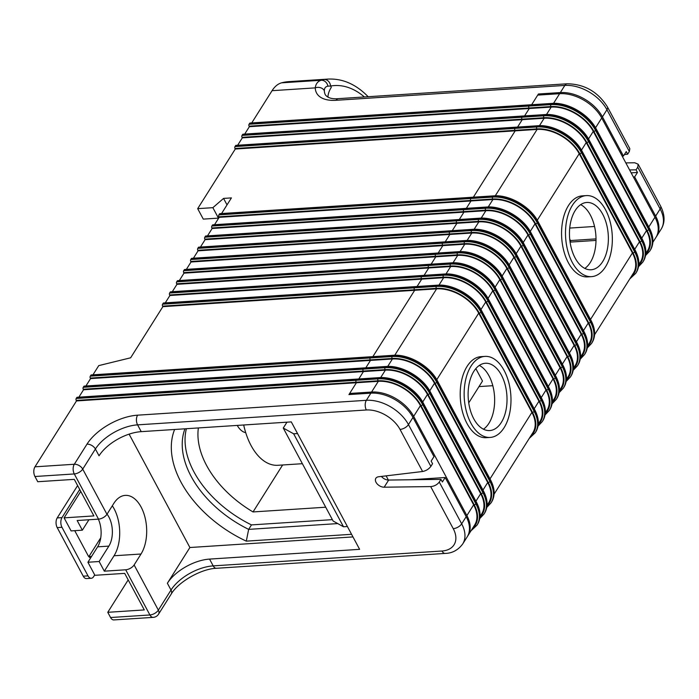 <?xml version="1.0" encoding="UTF-8"?>
<svg xmlns="http://www.w3.org/2000/svg" width="699" height="699" viewBox="0 0 699 699"><rect width="100%" height="100%" fill="white"/><g stroke="black" fill="none" stroke-linecap="round" stroke-linejoin="round"><path stroke-width="1.05" d="M494.088 494.176L532.926 432.567A34.408 22.071 -147.8 0 0 531.913 412.393L478.71 313.161A34.408 22.071 -147.8 0 0 436.595 288.87L414.682 290.295L372.864 356.63L414.682 290.295L414.402 289.77L414.682 290.295L162.867 306.66L162.587 306.136A1.381 0.795 -93.7 0 1 162.596 304.196L163.155 303.305A1.381 0.795 -93.7 0 1 163.627 302.973L415.433 286.607A1.381 0.795 86.3 0 0 414.961 286.94L414.402 287.831L414.961 286.94A1.381 0.795 -93.7 0 1 415.433 286.607L437.356 285.183A1.381 0.795 86.3 0 0 436.884 285.515L436.325 286.407A36.47 23.399 32.2 0 1 480.956 312.156L534.167 411.388A36.47 23.399 32.2 0 1 535.233 432.777L535.792 431.886A36.47 23.399 -147.8 0 0 534.726 410.496L534.167 411.388A1.381 0.699 151.8 0 1 532.481 412.358L479.269 313.117A35.099 22.517 -147.8 0 0 436.316 288.346L414.402 289.77A1.381 0.795 -93.7 0 1 414.402 287.831A1.381 0.795 86.3 0 0 414.402 289.77L162.587 306.136M484.931 356.394L480.999 356.647A40.603 23.329 86.3 0 0 461.523 380.894A40.603 23.329 86.3 0 0 467.019 423.515A40.603 23.329 86.3 0 0 486.268 437.688L490.2 437.425A40.603 23.329 86.3 0 0 510.847 395.398A40.603 23.329 86.3 0 0 484.931 356.394A40.603 23.329 86.3 0 0 465.464 380.64A40.603 23.329 86.3 0 0 470.96 423.262A40.603 23.329 86.3 0 0 490.2 437.425M594.596 334.725L633.425 273.126A34.408 22.071 -147.8 0 0 632.42 252.942L579.209 153.71A34.408 22.071 -147.8 0 0 537.103 129.42L515.189 130.844L473.372 197.179L515.189 130.844L514.901 130.32L515.189 130.844L235.275 149.036L197.686 208.66L203.287 219.11L218.464 218.123L212.863 207.673L197.686 208.66M586.286 195.606L582.354 195.86A40.603 23.329 86.3 0 0 562.878 220.106A40.603 23.329 86.3 0 0 568.374 262.728A40.603 23.329 86.3 0 0 587.614 276.9L591.555 276.638A40.603 23.329 86.3 0 0 612.202 234.611A40.603 23.329 86.3 0 0 586.286 195.606A40.603 23.329 86.3 0 0 566.81 219.853A40.603 23.329 86.3 0 0 572.306 262.474A40.603 23.329 86.3 0 0 591.555 276.638M559.41 390.549L561.079 387.91A34.408 22.071 -147.8 0 0 560.065 367.735L506.862 268.495A34.408 22.071 -147.8 0 0 464.756 244.204L442.834 245.629L438.186 253.012L442.834 245.629L442.554 245.104L442.834 245.629L191.028 261.994L190.748 261.47A1.381 0.795 -93.7 0 1 190.748 259.539L191.308 258.639A1.381 0.795 -93.7 0 1 191.779 258.315L443.585 241.95A1.381 0.795 86.3 0 0 443.114 242.273L442.554 243.173L443.114 242.273A1.381 0.795 -93.7 0 1 443.585 241.95L465.508 240.526A1.381 0.795 86.3 0 0 465.036 240.849L464.477 241.749A36.47 23.399 32.2 0 1 509.108 267.49L562.319 366.73A36.47 23.399 32.2 0 1 563.385 388.111L563.944 387.22A36.47 23.399 -147.8 0 0 562.878 365.839L562.319 366.73A1.381 0.699 151.8 0 1 560.633 367.691L507.422 268.46A35.099 22.517 -147.8 0 0 464.477 243.68L442.554 245.104A1.381 0.795 -93.7 0 1 442.554 243.173A1.381 0.795 86.3 0 0 442.554 245.104L190.748 261.47M552.367 401.715L554.036 399.077A34.408 22.071 -147.8 0 0 553.031 378.893L499.82 279.661A34.408 22.071 -147.8 0 0 457.714 255.371L435.792 256.795L431.143 264.17L435.792 256.795L435.512 256.271L435.792 256.795L183.986 273.16L183.706 272.636A1.381 0.795 -93.7 0 1 183.706 270.696L184.274 269.805A1.381 0.795 -93.7 0 1 184.746 269.482L436.552 253.117A1.381 0.795 86.3 0 0 436.08 253.44L435.521 254.34L436.08 253.44A1.381 0.795 -93.7 0 1 436.552 253.117L458.474 251.692A1.381 0.795 86.3 0 0 458.002 252.016L457.434 252.916A36.47 23.399 32.2 0 1 502.074 278.656L555.277 377.897A36.47 23.399 32.2 0 1 556.343 399.278L556.911 398.386A36.47 23.399 -147.8 0 0 555.845 376.997L555.277 377.897A1.381 0.699 151.8 0 1 553.591 378.858L500.379 279.626A35.099 22.517 -147.8 0 0 457.434 254.847L435.512 256.271A1.381 0.795 -93.7 0 1 435.521 254.34A1.381 0.795 86.3 0 0 435.512 256.271L183.706 272.636M492.804 385.699L478.99 386.591M545.334 412.882L547.002 410.234A34.408 22.071 -147.8 0 0 545.989 390.059L492.786 290.828A34.408 22.071 -147.8 0 0 450.68 266.537L428.758 267.962L424.101 275.336L428.758 267.962L428.478 267.437L428.758 267.962L176.952 284.327L176.664 283.803A1.381 0.795 -93.7 0 1 176.672 281.863L177.231 280.972A1.381 0.795 -93.7 0 1 177.703 280.649L429.509 264.283A1.381 0.795 86.3 0 0 429.037 264.606L428.478 265.498L429.037 264.606A1.381 0.795 -93.7 0 1 429.509 264.283L451.432 262.859A1.381 0.795 86.3 0 0 450.96 263.182L450.401 264.073A36.47 23.399 32.2 0 1 495.032 289.823L548.243 389.063A36.47 23.399 32.2 0 1 549.309 410.444L549.868 409.553A36.47 23.399 -147.8 0 0 548.802 388.163L548.243 389.063A1.381 0.699 151.8 0 1 546.557 390.025L493.345 290.793A35.099 22.517 -147.8 0 0 450.392 266.013L428.478 267.437A1.381 0.795 -93.7 0 1 428.478 265.498A1.381 0.795 86.3 0 0 428.478 267.437L176.664 283.803M538.291 424.048L539.96 421.401A34.408 22.071 -147.8 0 0 538.955 401.226L485.744 301.994A34.408 22.071 -147.8 0 0 443.638 277.704L421.715 279.128L417.067 286.503L421.715 279.128L421.436 278.604L421.715 279.128L169.909 295.494L169.63 294.969A1.381 0.795 -93.7 0 1 169.63 293.03L170.198 292.138A1.381 0.795 -93.7 0 1 170.67 291.806L422.476 275.45A1.381 0.795 86.3 0 0 422.004 275.773L421.436 276.664L422.004 275.773A1.381 0.795 -93.7 0 1 422.476 275.45L444.398 274.017A1.381 0.795 86.3 0 0 443.926 274.349L443.358 275.24A36.47 23.399 32.2 0 1 487.989 300.989L541.201 400.23A36.47 23.399 32.2 0 1 542.267 421.611L542.835 420.719A36.47 23.399 -147.8 0 0 541.769 399.33L541.201 400.23A1.381 0.699 151.8 0 1 539.514 401.191L486.303 301.959A35.099 22.517 -147.8 0 0 443.358 277.18L421.436 278.604A1.381 0.795 -93.7 0 1 421.436 276.664A1.381 0.795 86.3 0 0 421.436 278.604L169.63 294.969M487.054 505.333L488.723 502.695A34.408 22.071 -147.8 0 0 487.719 482.52L434.507 383.279A34.408 22.071 -147.8 0 0 392.401 358.989L370.479 360.413L365.83 367.796L370.479 360.413L370.199 359.889L370.479 360.413L90.564 378.605L85.916 385.988M480.012 516.5L481.681 513.861A34.408 22.071 -147.8 0 0 480.676 493.686L427.465 394.446A34.408 22.071 -147.8 0 0 385.359 370.155L363.436 371.58L358.788 378.963L363.436 371.58L363.157 371.055L363.436 371.58L83.531 389.771L78.882 397.146M467.526 536.29A34.408 22.071 -147.8 0 0 467.884 535.74L474.647 525.019A34.408 22.071 -147.8 0 0 473.642 504.844L420.431 405.612A34.408 22.071 -147.8 0 0 378.325 381.322L356.403 382.746L349.649 393.467L371.562 392.043L378.325 381.322M420.431 405.612L413.668 416.333L466.88 515.565L473.642 504.844M467.884 535.74A34.408 22.071 -147.8 0 0 466.88 515.565M413.668 416.333A34.408 22.071 -147.8 0 0 371.562 392.043M483.455 429.195A33.718 19.38 86.3 0 0 494.534 396.455A33.718 19.38 86.3 0 0 479.313 365.428M648.786 226.992L654.946 217.214L601.734 117.982L595.557 127.777M645.841 253.431L647.501 250.792A34.408 22.071 -147.8 0 0 646.496 230.618L593.285 131.377A34.408 22.071 -147.8 0 0 551.179 107.087L529.265 108.511L524.608 115.894L529.265 108.511L528.986 107.995L529.265 108.511L249.351 126.702L244.702 134.086M553.547 103.338L559.628 93.692L537.706 95.116L531.651 104.728L538.413 93.998L560.336 92.574L564.836 85.427L336.07 100.298A41.293 20.987 151.8 0 1 315.258 87.873L272.06 90.687A34.408 19.773 -93.7 0 1 281.583 82.832A111.351 63.985 -93.7 0 1 288.844 81.626L328.189 79.074A111.351 63.985 -93.7 0 0 324.284 79.537L321.138 80.263A6.885 5.95 73.2 0 1 327.936 86.187L330.592 86.012A6.885 5.618 -99.8 0 0 324.284 79.537M654.946 217.214A34.408 22.071 32.2 0 1 655.95 237.389L652.875 242.273M559.628 93.692A34.408 22.071 32.2 0 1 601.734 117.982M570.087 242.107L596.002 240.421M638.799 264.598L640.467 261.959A34.408 22.071 -147.8 0 0 639.463 241.784L586.251 142.544A34.408 22.071 -147.8 0 0 544.145 118.253L522.223 119.678L517.575 127.061L522.223 119.678L521.943 119.153L522.223 119.678L242.308 137.869L237.66 145.243M587.562 345.891L589.231 343.244A34.408 22.071 -147.8 0 0 588.226 323.069L535.015 223.829A34.408 22.071 -147.8 0 0 492.909 199.538L470.986 200.963L466.338 208.346L470.986 200.963L470.707 200.447L470.986 200.963L219.18 217.328L218.901 216.812A1.381 0.795 -93.7 0 1 218.901 214.873L219.46 213.981A1.381 0.795 -93.7 0 1 219.932 213.649L471.738 197.284A1.381 0.795 86.3 0 0 471.275 197.616L470.707 198.507L471.275 197.616A1.381 0.795 -93.7 0 1 471.738 197.284L493.66 195.86A1.381 0.795 86.3 0 0 493.188 196.192L492.629 197.083A36.47 23.399 32.2 0 1 537.26 222.824L590.472 322.064A36.47 23.399 32.2 0 1 591.537 343.454L592.097 342.554A36.47 23.399 -147.8 0 0 591.031 321.173L590.472 322.064A1.381 0.699 151.8 0 1 588.785 323.034L535.574 223.794A35.099 22.517 -147.8 0 0 492.629 199.023L470.707 200.447A1.381 0.795 -93.7 0 1 470.707 198.507A1.381 0.795 86.3 0 0 470.707 200.447L218.901 216.812M580.519 357.058L582.188 354.41A34.408 22.071 -147.8 0 0 581.184 334.236L527.972 234.995A34.408 22.071 -147.8 0 0 485.866 210.705L463.944 212.129L459.295 219.512L463.944 212.129L463.664 211.614L463.944 212.129L212.138 228.494L211.858 227.979A1.381 0.795 -93.7 0 1 211.858 226.039L212.426 225.148A1.381 0.795 -93.7 0 1 212.898 224.816L464.704 208.451A1.381 0.795 86.3 0 0 464.232 208.783L463.673 209.674L464.232 208.783A1.381 0.795 -93.7 0 1 464.704 208.451L486.626 207.026A1.381 0.795 86.3 0 0 486.154 207.358L485.587 208.25A36.47 23.399 32.2 0 1 530.226 233.99L583.429 333.231A36.47 23.399 32.2 0 1 584.504 354.62L585.063 353.72A36.47 23.399 -147.8 0 0 583.997 332.34L583.429 333.231A1.381 0.699 151.8 0 1 581.743 334.201L528.54 234.96A35.099 22.517 -147.8 0 0 485.587 210.189L463.664 211.614A1.381 0.795 -93.7 0 1 463.673 209.674A1.381 0.795 86.3 0 0 463.664 211.614L211.858 227.979M573.486 368.224L575.155 365.577A34.408 22.071 -147.8 0 0 574.15 345.402L520.938 246.162A34.408 22.071 -147.8 0 0 478.832 221.871L456.91 223.296L452.262 230.679L456.91 223.296L456.63 222.78L456.91 223.296L205.104 239.661L204.824 239.137A1.381 0.795 -93.7 0 1 204.824 237.206L205.384 236.306A1.381 0.795 -93.7 0 1 205.856 235.982L457.662 219.617A1.381 0.795 86.3 0 0 457.198 219.949L456.63 220.84L457.198 219.949A1.381 0.795 -93.7 0 1 457.662 219.617L479.584 218.193A1.381 0.795 86.3 0 0 479.112 218.516L478.553 219.416A36.47 23.399 32.2 0 1 523.184 245.157L576.395 344.397A36.47 23.399 32.2 0 1 577.461 365.787L578.021 364.887A36.47 23.399 -147.8 0 0 576.955 343.506L576.395 344.397A1.381 0.699 151.8 0 1 574.709 345.367L521.498 246.127A35.099 22.517 -147.8 0 0 478.553 221.356L456.63 222.78A1.381 0.795 -93.7 0 1 456.63 220.84A1.381 0.795 86.3 0 0 456.63 222.78L204.824 239.137M566.443 379.382L568.112 376.744A34.408 22.071 -147.8 0 0 567.107 356.569L513.896 257.328A34.408 22.071 -147.8 0 0 471.79 233.038L449.868 234.462L445.219 241.845L449.868 234.462L449.588 233.938L449.868 234.462L198.062 250.827L197.782 250.303A1.381 0.795 -93.7 0 1 197.782 248.372L198.35 247.472A1.381 0.795 -93.7 0 1 198.822 247.149L450.628 230.784A1.381 0.795 86.3 0 0 450.156 231.107L449.597 232.007L450.156 231.107A1.381 0.795 -93.7 0 1 450.628 230.784L472.55 229.359A1.381 0.795 86.3 0 0 472.078 229.683L471.51 230.583A36.47 23.399 32.2 0 1 516.15 256.323L569.353 355.564A36.47 23.399 32.2 0 1 570.419 376.944L570.987 376.053A36.47 23.399 -147.8 0 0 569.921 354.673L569.353 355.564A1.381 0.699 151.8 0 1 567.667 356.525L514.455 257.293A35.099 22.517 -147.8 0 0 471.51 232.514L449.588 233.938A1.381 0.795 -93.7 0 1 449.597 232.007A1.381 0.795 86.3 0 0 449.588 233.938L197.782 250.303M584.81 268.407A33.718 19.38 86.3 0 0 595.889 235.668A33.718 19.38 86.3 0 0 580.668 204.641M88.913 519.75L82.342 530.183L71.097 530.908L64.098 517.854L93.893 515.914L74.286 479.357L37.755 481.725L34.95 476.508A6.885 3.958 -93.7 0 1 34.967 466.818L76.488 400.938L356.403 382.746L356.123 382.222A1.381 0.795 -93.7 0 1 356.123 380.291A1.381 0.795 86.3 0 0 356.123 382.222L356.403 382.746L348.941 394.586L370.863 393.161A34.408 22.071 32.2 0 1 412.969 417.443L408.461 424.59L430.872 466.373C428.819 469.116 426.067 470.82 422.589 471.502L378.561 476.77A6.885 4.412 -147.8 0 0 375.844 478.299A6.885 4.412 -147.8 0 0 377.277 484.023A6.885 4.412 -147.8 0 0 384.153 487.203L430.68 486.591C434.341 486.259 437.207 484.748 439.269 482.048L461.672 523.831L466.181 516.683L445.176 477.513L410.462 479.767M378.045 380.798A1.381 0.795 86.3 0 1 378.045 378.858L378.605 377.967A1.381 0.795 86.3 0 1 379.076 377.643C394.752 376.245 415.835 388.399 423.332 403.14L476.543 502.371A1.381 0.699 151.8 0 1 476.456 502.948L423.245 403.716A36.47 23.399 -147.8 0 0 378.605 377.967L356.691 379.391L356.123 380.291L356.691 379.391A1.381 0.795 -93.7 0 1 357.163 379.068A1.381 0.795 86.3 0 0 356.691 379.391L76.776 397.582L76.217 398.474L378.045 378.858A36.47 23.399 32.2 0 1 422.677 404.607L475.888 503.848A36.47 23.399 32.2 0 1 476.954 525.229L477.522 524.337A36.47 23.399 -147.8 0 0 476.456 502.948L475.888 503.848A1.381 0.699 151.8 0 1 474.202 504.809L420.99 405.577A35.099 22.517 -147.8 0 0 378.045 380.798L76.208 400.413L76.488 400.938M479.968 517.024A35.099 22.517 -147.8 0 0 481.244 493.643L428.033 394.411A35.099 22.517 -147.8 0 0 385.079 369.631L363.157 371.055A1.381 0.795 -93.7 0 1 363.165 369.124L363.725 368.224L363.165 369.124A1.381 0.795 86.3 0 0 363.157 371.055L83.251 389.247L83.531 389.771M385.079 369.631A1.381 0.795 86.3 0 1 385.088 367.7L385.647 366.8A1.381 0.795 86.3 0 1 386.119 366.477C401.794 365.079 422.869 377.233 430.366 391.973L483.577 491.205A1.381 0.699 151.8 0 1 483.49 491.79L430.278 392.55A36.47 23.399 -147.8 0 0 385.647 366.8L363.725 368.224A1.381 0.795 -93.7 0 1 364.196 367.901A1.381 0.795 86.3 0 0 363.725 368.224L83.819 386.416L83.251 387.316L385.088 367.7A36.47 23.399 32.2 0 1 429.719 393.441L482.93 492.681A36.47 23.399 32.2 0 1 483.996 514.062L484.556 513.171A36.47 23.399 -147.8 0 0 483.49 491.79L482.93 492.681A1.381 0.699 151.8 0 1 481.244 493.643M487.011 505.858A35.099 22.517 -147.8 0 0 488.278 482.476L435.066 383.244A35.099 22.517 -147.8 0 0 392.122 358.465L370.199 359.889A1.381 0.795 -93.7 0 1 370.199 357.958L370.767 357.058L370.199 357.958A1.381 0.795 86.3 0 0 370.199 359.889L90.285 378.08L90.564 378.605M392.122 358.465A1.381 0.795 86.3 0 1 392.122 356.534L392.689 355.634A1.381 0.795 86.3 0 1 393.153 355.31C408.828 353.912 429.911 366.075 437.408 380.806L490.619 480.047A1.381 0.699 151.8 0 1 490.532 480.624L437.321 381.383A36.47 23.399 -147.8 0 0 392.689 355.634L370.767 357.058A1.381 0.795 -93.7 0 1 371.239 356.735A1.381 0.795 86.3 0 0 370.767 357.058L90.853 375.249L90.293 376.149L392.122 356.534A36.47 23.399 32.2 0 1 436.753 382.274L489.964 481.515A36.47 23.399 32.2 0 1 491.03 502.896L491.598 502.004A36.47 23.399 -147.8 0 0 490.532 480.624L489.964 481.515A1.381 0.699 151.8 0 1 488.278 482.476M631.066 276.874A35.099 22.517 -147.8 0 0 632.988 252.907L579.777 153.675A35.099 22.517 -147.8 0 0 536.823 128.896L514.901 130.32A1.381 0.795 -93.7 0 1 514.91 128.389L515.469 127.489L514.91 128.389A1.381 0.795 86.3 0 0 514.901 130.32L234.995 148.511L235.275 149.036M536.823 128.896A1.381 0.795 86.3 0 1 536.832 126.965L537.391 126.065A1.381 0.795 86.3 0 1 537.863 125.741C553.538 124.343 574.613 136.497 582.11 151.237L635.321 250.469A1.381 0.699 151.8 0 1 635.234 251.046L582.022 151.814A36.47 23.399 -147.8 0 0 537.391 126.065L515.469 127.489A1.381 0.795 -93.7 0 1 515.941 127.166A1.381 0.795 86.3 0 0 515.469 127.489L235.563 145.68L234.995 146.58L536.832 126.965A36.47 23.399 32.2 0 1 581.463 152.705L634.675 251.946A36.47 23.399 32.2 0 1 635.74 273.326L636.3 272.435A36.47 23.399 -147.8 0 0 635.234 251.046L634.675 251.946A1.381 0.699 151.8 0 1 632.988 252.907M638.755 265.122A35.099 22.517 -147.8 0 0 640.022 241.74L586.811 142.509A35.099 22.517 -147.8 0 0 543.866 117.729L521.943 119.153A1.381 0.795 -93.7 0 1 521.943 117.222L522.511 116.322L521.943 117.222A1.381 0.795 86.3 0 0 521.943 119.153L242.029 137.345L242.308 137.869M543.866 117.729A1.381 0.795 86.3 0 1 543.866 115.798L544.434 114.898A1.381 0.795 86.3 0 1 544.905 114.575C560.572 113.177 581.655 125.331 589.152 140.071L642.364 239.303A1.381 0.699 151.8 0 1 642.276 239.888L589.065 140.648A36.47 23.399 -147.8 0 0 544.434 114.898L522.511 116.322A1.381 0.795 -93.7 0 1 522.983 115.999A1.381 0.795 86.3 0 0 522.511 116.322L242.597 134.514L242.037 135.414L543.866 115.798A36.47 23.399 32.2 0 1 588.497 141.539L641.708 240.779A36.47 23.399 32.2 0 1 642.774 262.16L643.342 261.269A36.47 23.399 -147.8 0 0 642.276 239.888L641.708 240.779A1.381 0.699 151.8 0 1 640.022 241.74M645.797 253.955A35.099 22.517 -147.8 0 0 647.064 230.574L593.853 131.342A35.099 22.517 -147.8 0 0 550.899 106.563L528.986 107.995A1.381 0.795 -93.7 0 1 528.986 106.056L529.545 105.156L528.986 106.056A1.381 0.795 86.3 0 0 528.986 107.995L249.071 126.178L249.351 126.702M550.899 106.563A1.381 0.795 86.3 0 1 550.908 104.632L551.467 103.732A1.381 0.795 86.3 0 1 551.939 103.408C567.614 102.01 588.689 114.173 596.186 128.904L649.397 228.145A1.381 0.699 151.8 0 1 649.31 228.722L596.098 129.481A36.47 23.399 -147.8 0 0 551.467 103.732L529.545 105.156A1.381 0.795 -93.7 0 1 530.017 104.833A1.381 0.795 86.3 0 0 529.545 105.156L249.639 123.347L249.071 124.247L550.908 104.632A36.47 23.399 32.2 0 1 595.539 130.372L648.751 229.613A36.47 23.399 32.2 0 1 649.817 250.993L650.376 250.102A36.47 23.399 -147.8 0 0 649.31 228.722L648.751 229.613A1.381 0.699 151.8 0 1 647.064 230.574M349.649 393.467L350.199 394.498M569.729 228.075L594.543 226.467M347.386 526.513L343.497 526.766L333.117 521.017L283.27 428.05L286.966 422.179M283.27 428.05L293.65 433.799L297.538 433.546M343.497 526.766L293.65 433.799M575.12 258.01A33.718 19.38 86.3 0 0 591.109 269.77A33.718 19.38 86.3 0 0 608.252 234.864A33.718 19.38 86.3 0 0 586.732 202.474A33.718 19.38 86.3 0 0 570.559 222.605A33.718 19.38 86.3 0 0 575.12 258.01M473.773 418.797A33.718 19.38 86.3 0 0 489.754 430.558A33.718 19.38 86.3 0 0 506.906 395.651A33.718 19.38 86.3 0 0 485.377 363.262A33.718 19.38 86.3 0 0 469.212 383.393A33.718 19.38 86.3 0 0 473.773 418.797M74.732 530.672L88.057 555.522A6.885 3.958 -93.7 0 0 90.66 557.872M88.022 575.871L61.975 527.299L57.204 527.605L83.242 576.177L88.022 575.871A6.885 3.958 86.3 0 0 91.281 578.274A6.885 3.958 86.3 0 0 93.64 576.623L94.706 574.936M79.721 489.483L61.993 517.61A6.885 3.958 86.3 0 0 61.975 527.299M91.281 578.274L86.51 578.58A6.885 3.958 -93.7 0 1 83.242 576.177M57.204 527.605A6.885 3.958 -93.7 0 1 57.213 517.915L77.615 485.56M100.761 537.767L88.895 556.587L91.578 556.413M468.732 402.877L482.493 381.042L475.827 368.609M198.376 427.937A90.59 58.113 -147.8 0 0 253.038 511.939L325.717 507.212M570.078 242.09L570.751 241.024L569.72 239.102M253.038 511.939L282.632 464.984M243.698 424.992A56.776 32.626 86.3 0 0 251.037 445.481A56.776 32.626 86.3 0 0 277.949 465.289L302.379 463.699M245.716 432.664A22.368 12.853 -93.7 0 1 237.249 425.411M364.389 96.96A104.474 60.027 86.3 0 0 330.592 86.012L331.3 87.331A34.408 17.492 -28.2 0 0 327.98 97.196M281.583 82.832L321.138 80.263C317.713 81.364 315.756 83.906 315.258 87.873A6.885 5.749 178.3 0 1 324.336 90.704C324.345 88.065 325.542 86.562 327.936 86.187M134.121 564.958L158.35 610.14A6.885 3.495 151.8 0 1 149.909 614.971A6.885 3.958 86.3 0 0 153.168 617.374L113.823 619.926A6.885 3.958 -93.7 0 1 110.564 617.523L149.909 614.971L125.689 569.79A6.885 3.495 -28.2 0 0 134.121 564.958L141.015 554.019A33.377 19.179 86.3 0 0 144.798 516.561A33.377 19.179 86.3 0 0 125.27 495.381A33.377 19.179 86.3 0 0 113.85 503.35L106.956 514.298A6.885 3.495 151.8 0 1 98.524 519.13L74.295 473.948L34.95 476.508M82.342 530.183L77.161 520.519L98.524 519.13M112.312 505.796A33.377 19.179 -93.7 0 1 114.042 555.766L104.326 571.179L99.144 561.515L108.861 546.111A20.647 11.866 86.3 0 0 107.043 514.158M125.689 569.79L104.326 571.179M98.341 519.139A20.647 11.866 -93.7 0 1 97.615 546.836L108.861 546.111M110.564 617.523L107.768 612.307L144.3 609.93L124.693 573.372L94.907 575.303L87.908 562.249L97.615 546.836M87.908 562.249L99.144 561.515M64.098 517.854L80.761 491.423M227.026 204.886L223.558 198.411L212.863 207.673M221.566 213.544L231.421 197.904L223.558 198.411M218.464 218.123L218.936 217.712M76.208 400.413A1.381 0.795 -93.7 0 1 76.217 398.474M76.776 397.582A1.381 0.795 -93.7 0 1 77.248 397.259L379.076 377.643M83.251 389.247A1.381 0.795 -93.7 0 1 83.251 387.316M83.819 386.416A1.381 0.795 -93.7 0 1 84.282 386.093L386.119 366.477M90.285 378.08A1.381 0.795 -93.7 0 1 90.293 376.149M90.853 375.249A1.381 0.795 -93.7 0 1 91.324 374.926L393.153 355.31M92.958 374.821L98.76 365.612L130.634 357.801L162.867 306.66M128.197 579.89L107.768 612.307M234.995 148.511A1.381 0.795 -93.7 0 1 234.995 146.58M235.563 145.68A1.381 0.795 -93.7 0 1 236.035 145.357L537.863 125.741M242.029 137.345A1.381 0.795 -93.7 0 1 242.037 135.414M242.597 134.514A1.381 0.795 -93.7 0 1 243.069 134.191L544.905 114.575M249.071 126.178A1.381 0.795 -93.7 0 1 249.071 124.247M249.639 123.347A1.381 0.795 -93.7 0 1 250.111 123.024L551.939 103.408M251.736 122.919L272.06 90.687M214.523 224.711L219.18 217.328M207.489 235.878L212.138 228.494M200.447 247.044L205.104 239.661M193.413 258.211L198.062 250.827M186.371 269.368L191.028 261.994M179.337 280.535L183.986 273.16M172.295 291.701L176.952 284.327M165.261 302.868L169.909 295.494M625.823 162.893L634.788 162.78L638.152 164.204L637.75 167.166L636.064 169.848L637.462 172.461L634.648 176.926L655.653 216.096L660.153 208.949L637.75 167.166M186.388 428.714A93.081 59.703 -147.8 0 0 251.474 524.905L248.652 529.37L337.748 523.586M184.938 428.81A93.081 59.703 -147.8 0 0 248.652 529.37L246.301 541.148A101.338 64.998 32.2 0 1 174.619 429.483M251.474 524.905L332.383 519.645M570.498 240.552L596.011 238.892M430.872 466.373L432.559 463.699L431.161 461.087L433.974 456.622L412.969 417.443M388.373 480.056L386.128 475.862M466.181 516.683A34.408 22.071 32.2 0 1 467.185 536.858L462.677 544.005A34.408 22.071 32.2 0 0 461.672 523.831A6.885 3.495 -28.2 0 1 453.24 528.662L430.68 486.591M629.345 151.5L606.942 109.717A34.408 22.071 -147.8 0 0 564.836 85.427A6.885 3.958 86.3 0 1 567.195 83.784C584.451 84.081 597.846 91.761 607.387 106.825L629.834 148.686L629.345 151.5L627.658 154.182L626.26 151.569L623.447 156.034L602.442 116.864A34.408 22.071 -147.8 0 0 560.336 92.574M538.964 95.029L538.413 93.998M656.291 236.821A34.408 22.071 -147.8 0 0 656.658 236.271A34.408 22.071 -147.8 0 0 655.653 216.096M633.39 177.004L634.648 176.926M622.18 156.113L623.447 156.034M445.176 477.513L442.362 481.978L440.955 479.365L439.269 482.048M129.105 434.14L189.892 547.518L167.376 583.246A34.408 17.492 151.8 0 1 209.551 559.095L359.627 549.335L291.291 421.899L141.224 431.65A34.408 17.492 -28.2 0 0 99.04 455.809L95.396 449.02L82.727 469.116L106.956 514.298M440.955 479.365L388.661 480.056A6.885 4.412 32.2 0 1 381.392 476.43M627.658 154.182L624.364 154.575M629.589 169.936L636.064 169.848M631.171 172.871L637.462 172.461M351.571 534.307L246.301 541.148M189.892 547.518L352.969 536.919M328.189 79.074C342.597 78.454 355.791 84.203 367.761 96.313L368.067 96.724M489.999 478.894L531.913 412.393M478.71 313.161L436.779 379.679M590.506 319.443L632.42 252.942M579.209 153.71L537.286 220.229M506.862 268.495L502.092 276.061M555.312 375.276L560.065 367.735M548.278 386.442L553.031 378.893M499.82 279.661L495.049 287.228M460.073 251.623L464.756 244.204M453.039 262.789L457.714 255.371M541.236 397.609L545.989 390.059M492.786 290.828L488.016 298.386M445.997 273.956L450.68 266.537M534.202 408.766L538.955 401.226M485.744 301.994L480.973 309.552M438.963 285.122L443.638 277.704M394.76 355.241L436.595 288.87M482.965 490.06L487.719 482.52M434.507 383.279L429.736 390.846M387.727 366.407L392.401 358.989M475.923 501.227L480.676 493.686M427.465 394.446L422.703 402.012M380.684 377.574L385.359 370.155M641.743 238.158L646.496 230.618M593.285 131.377L588.523 138.944M546.504 114.505L551.179 107.087M634.709 249.325L639.463 241.784M586.251 142.544L581.481 150.11M539.471 125.671L544.145 118.253M495.268 195.799L537.103 129.42M583.473 330.61L588.226 323.069M535.015 223.829L530.244 231.395M488.225 206.965L492.909 199.538M576.43 341.776L581.184 334.236M527.972 234.995L523.21 242.562M481.192 218.132L485.866 210.705M569.388 352.943L574.15 345.402M520.938 246.162L516.168 253.728M474.149 229.289L478.832 221.871M562.354 364.109L567.107 356.569M513.896 257.328L509.125 264.895M467.115 240.456L471.79 233.038M190.748 259.539L464.477 241.749A1.381 0.795 86.3 0 0 464.477 243.68M465.508 240.526C481.183 239.128 502.258 251.282 509.763 266.022L562.975 365.254A1.381 0.699 151.8 0 1 562.878 365.839L509.667 266.599A36.47 23.399 -147.8 0 0 465.036 240.849L191.308 258.639M559.366 391.073A35.099 22.517 -147.8 0 0 560.633 367.691M197.782 248.372L471.51 230.583A1.381 0.795 86.3 0 0 471.51 232.514M472.55 229.359C488.225 227.961 509.3 240.124 516.797 254.855L570.008 354.096A1.381 0.699 151.8 0 1 569.921 354.673L516.71 255.432A36.47 23.399 -147.8 0 0 472.078 229.683L198.35 247.472M566.4 379.906A35.099 22.517 -147.8 0 0 567.667 356.525M204.824 237.206L478.553 219.416A1.381 0.795 86.3 0 0 478.553 221.356M479.584 218.193C495.259 216.795 516.343 228.957 523.839 243.689L577.051 342.929A1.381 0.699 151.8 0 1 576.955 343.506L523.752 244.266A36.47 23.399 -147.8 0 0 479.112 218.516L205.384 236.306M573.442 368.74A35.099 22.517 -147.8 0 0 574.709 345.367M211.858 226.039L485.587 208.25A1.381 0.795 86.3 0 0 485.587 210.189M486.626 207.026C502.301 205.628 523.376 217.791 530.873 232.522L584.084 331.763A1.381 0.699 151.8 0 1 583.997 332.34L530.786 233.099A36.47 23.399 -147.8 0 0 486.154 207.358L212.426 225.148M580.476 357.573A35.099 22.517 -147.8 0 0 581.743 334.201M218.901 214.873L492.629 197.083A1.381 0.795 86.3 0 0 492.629 199.023M493.66 195.86C509.335 194.462 530.419 206.624 537.915 221.356L591.127 320.596A1.381 0.699 151.8 0 1 591.031 321.173L537.828 221.933A36.47 23.399 -147.8 0 0 493.188 196.192L219.46 213.981M587.518 346.407A35.099 22.517 -147.8 0 0 588.785 323.034M472.279 528.776A35.099 22.517 -147.8 0 0 474.202 504.809M162.596 304.196L436.325 286.407A1.381 0.795 86.3 0 0 436.316 288.346M437.356 285.183C453.031 283.794 474.105 295.948 481.611 310.688L534.814 409.92A1.381 0.699 151.8 0 1 534.726 410.496L481.515 311.265A36.47 23.399 -147.8 0 0 436.884 285.515L163.155 303.305M530.558 436.325A35.099 22.517 -147.8 0 0 532.481 412.358M169.63 293.03L443.358 275.24A1.381 0.795 86.3 0 0 443.358 277.18M444.398 274.017C460.064 272.627 481.148 284.781 488.645 299.522L541.856 398.753A1.381 0.699 151.8 0 1 541.769 399.33L488.557 300.098A36.47 23.399 -147.8 0 0 443.926 274.349L170.198 292.138M538.247 424.564A35.099 22.517 -147.8 0 0 539.514 401.191M176.672 281.863L450.401 264.073A1.381 0.795 86.3 0 0 450.392 266.013M451.432 262.859C467.107 261.461 488.182 273.615 495.687 288.355L548.89 387.587A1.381 0.699 151.8 0 1 548.802 388.163L495.591 288.932A36.47 23.399 -147.8 0 0 450.96 263.182L177.231 280.972M545.29 413.406A35.099 22.517 -147.8 0 0 546.557 390.025M183.706 270.696L457.434 252.916A1.381 0.795 86.3 0 0 457.434 254.847M458.474 251.692C474.149 250.294 495.224 262.448 502.721 277.188L555.932 376.42A1.381 0.699 151.8 0 1 555.845 376.997L502.633 277.765A36.47 23.399 -147.8 0 0 458.002 252.016L184.274 269.805M552.324 402.24A35.099 22.517 -147.8 0 0 553.591 378.858M502.721 277.188A1.381 0.699 151.8 0 1 502.633 277.765L502.074 278.656A1.381 0.699 151.8 0 1 500.379 279.626M495.687 288.355A1.381 0.699 151.8 0 1 495.591 288.932L495.032 289.823A1.381 0.699 151.8 0 1 493.345 290.793M488.645 299.522A1.381 0.699 151.8 0 1 488.557 300.098L487.989 300.989A1.381 0.699 151.8 0 1 486.303 301.959M481.611 310.688A1.381 0.699 151.8 0 1 481.515 311.265L480.956 312.156A1.381 0.699 151.8 0 1 479.269 313.117M437.408 380.806A1.381 0.699 151.8 0 1 437.321 381.383L436.753 382.274A1.381 0.699 151.8 0 1 435.066 383.244M430.366 391.973A1.381 0.699 151.8 0 1 430.278 392.55L429.719 393.441A1.381 0.699 151.8 0 1 428.033 394.411M423.332 403.14A1.381 0.699 151.8 0 1 423.245 403.716L422.677 404.607A1.381 0.699 151.8 0 1 420.99 405.577M596.186 128.904A1.381 0.699 151.8 0 1 596.098 129.481L595.539 130.372A1.381 0.699 151.8 0 1 593.853 131.342M589.152 140.071A1.381 0.699 151.8 0 1 589.065 140.648L588.497 141.539A1.381 0.699 151.8 0 1 586.811 142.509M582.11 151.237A1.381 0.699 151.8 0 1 582.022 151.814L581.463 152.705A1.381 0.699 151.8 0 1 579.777 153.675M537.915 221.356A1.381 0.699 151.8 0 1 537.828 221.933L537.26 222.824A1.381 0.699 151.8 0 1 535.574 223.794M530.873 232.522A1.381 0.699 151.8 0 1 530.786 233.099L530.226 233.99A1.381 0.699 151.8 0 1 528.54 234.96M523.839 243.689A1.381 0.699 151.8 0 1 523.752 244.266L523.184 245.157A1.381 0.699 151.8 0 1 521.498 246.127M516.797 254.855A1.381 0.699 151.8 0 1 516.71 255.432L516.15 256.323A1.381 0.699 151.8 0 1 514.455 257.293M509.763 266.022A1.381 0.699 151.8 0 1 509.667 266.599L509.108 267.49A1.381 0.699 151.8 0 1 507.422 268.46M57.213 517.915L61.993 517.61M324.336 90.704A34.408 17.492 -28.2 0 0 325.437 94.977C327.988 98.009 332.322 99.232 338.43 98.646A6.885 3.958 86.3 0 0 336.07 100.298M114.042 555.766L141.015 554.019M34.967 466.818L74.312 464.258L86.982 444.162A41.293 20.987 151.8 0 1 137.598 415.171L366.355 400.309L370.863 393.161M607.387 106.825A6.885 3.495 151.8 0 1 606.942 109.717L602.442 116.864M422.589 471.502L400.029 429.422A27.532 17.658 -147.8 0 0 366.346 409.99L137.581 424.861L141.224 431.65M209.551 559.095L213.195 565.884L441.96 551.013A27.532 17.658 -147.8 0 0 453.24 528.662M153.168 617.374A6.885 6.885 0 0 0 158.551 614.176A6.885 4.412 32.2 0 0 158.35 610.14L171.01 590.043L167.376 583.246M388.661 480.056L384.153 487.203M366.346 409.99A6.885 3.958 -93.7 0 1 366.355 400.309A34.408 22.071 32.2 0 1 408.461 424.59A6.885 3.495 -28.2 0 1 400.029 429.422M661.158 229.132A34.408 22.071 -147.8 0 0 660.153 208.949A6.885 3.495 -28.2 0 0 660.599 206.065C664.994 214.899 665.186 222.588 661.158 229.132L656.658 236.271M137.598 415.171A6.885 3.958 -93.7 0 0 137.581 424.861A34.408 17.492 -28.2 0 0 95.396 449.02A6.885 4.412 -147.8 0 0 86.982 444.162M171.22 594.071A6.885 4.412 32.2 0 0 171.01 590.043A34.408 17.492 151.8 0 1 213.195 565.884A6.885 3.958 86.3 0 0 216.454 568.287C201.137 568.75 178.166 582.014 171.22 594.071L158.551 614.176M74.295 473.948A6.885 3.495 -28.2 0 0 82.727 469.116A6.885 4.412 32.2 0 0 74.312 464.258A6.885 3.958 86.3 0 0 74.295 473.948M441.96 551.013A6.885 3.958 86.3 0 0 445.219 553.416L216.454 568.287M470.96 530.864L476.954 525.229M476.543 502.371C480.877 510.768 481.2 518.09 477.522 524.337M479.75 518.571L483.996 514.062M483.577 491.205C487.919 499.602 488.243 506.924 484.556 513.171M486.792 507.404L491.03 502.896M490.619 480.047C494.953 488.444 495.276 495.757 491.598 502.004M529.239 438.413L535.233 432.777M534.814 409.92C539.156 418.317 539.479 425.639 535.792 431.886M538.029 426.119L542.267 421.611M541.856 398.753C546.19 407.15 546.522 414.472 542.835 420.719M545.071 414.953L549.309 410.444M548.89 387.587C553.232 395.983 553.556 403.306 549.868 409.553M552.105 403.786L556.343 399.278M555.932 376.42C560.266 384.817 560.598 392.139 556.911 398.386M559.148 392.62L563.385 388.111M562.975 365.254C567.308 373.65 567.632 380.972 563.944 387.22M566.181 381.453L570.419 376.944M570.008 354.096C574.342 362.493 574.674 369.806 570.987 376.053M573.224 370.287L577.461 365.787M577.051 342.929C581.385 351.326 581.708 358.648 578.021 364.887M580.257 359.12L584.504 354.62M584.084 331.763C588.418 340.16 588.75 347.482 585.063 353.72M587.3 347.953L591.537 343.454M591.127 320.596C595.461 328.993 595.784 336.315 592.097 342.554M629.747 278.962L635.74 273.326M635.321 250.469C639.664 258.866 639.987 266.188 636.3 272.435M638.536 266.668L642.774 262.16M642.364 239.303C646.697 247.708 647.021 255.021 643.342 261.269M645.57 255.502L649.817 250.993M649.397 228.145C653.74 236.542 654.063 243.855 650.376 250.102M445.219 553.416C452.27 553.25 458.09 550.113 462.677 544.005M567.195 83.784L338.43 98.646M660.599 206.065L638.152 164.204"/></g></svg>

